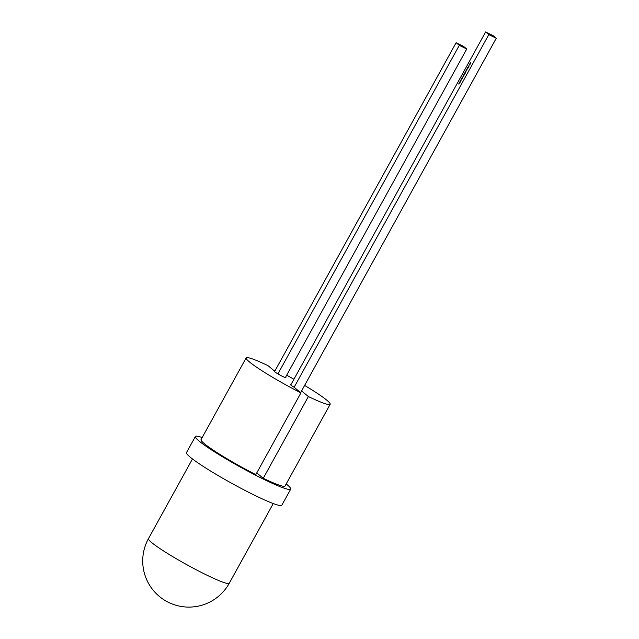 <?xml version="1.0" encoding="UTF-8"?>
<svg xmlns="http://www.w3.org/2000/svg" width="639" height="639" viewBox="0 0 639 639"><rect width="100%" height="100%" fill="white"/><g stroke="black" fill="none" stroke-linecap="round" stroke-linejoin="round"><path stroke-width="0.96" d="M301.776 390.557A6.694 0.615 28.9 0 1 302.111 391.012A6.694 0.615 28.9 0 1 301.648 390.996L300.713 392.697M290.961 384.582A6.694 0.615 28.9 0 0 290.394 384.542A6.694 0.615 28.9 0 0 290.865 385.109A6.694 0.615 28.9 0 0 294.212 387.322L300.937 392.881L255.816 474.617A47.989 4.433 28.9 0 1 204.376 443.706A47.989 4.433 28.9 0 1 201.029 439.632L246.151 357.896A47.989 4.433 28.9 0 0 249.498 361.978A47.989 4.433 28.9 0 0 300.937 392.881M285.585 377.178A6.694 0.615 -151.1 0 1 285.921 377.633A6.694 0.615 -151.1 0 1 281.096 375.66A6.694 0.615 -151.1 0 1 274.674 371.73A6.694 0.615 -151.1 0 1 274.211 371.163A6.694 0.615 -151.1 0 1 274.674 371.179L274.466 371.555M202.18 437.547A54.451 5.032 28.9 0 0 195.374 436.509L186.492 452.596A54.451 5.032 28.9 0 0 190.294 457.22A54.451 5.032 28.9 0 0 242.564 489.147A54.451 5.032 28.9 0 0 281.823 505.225L290.705 489.131A54.451 5.032 28.9 0 0 286.911 484.506A54.451 5.032 28.9 0 0 286.2 483.931M195.374 436.509A54.451 5.032 28.9 0 0 199.168 441.134A54.451 5.032 28.9 0 0 251.446 473.06A54.451 5.032 28.9 0 0 290.705 489.131M460.08 82.439L459.481 82.535L460.272 81.105L460.431 81.8L459.553 82.415M462.684 77.71L462.253 77.519L462.892 76.848L462.684 77.71M463.882 75.362L463.363 75.106L464.249 74.396L463.882 75.362M464.936 72.638L465.208 72.159L465.599 72.534L465.08 73.445L465.328 72.423M465.312 72.958L464.904 73.309M465.927 70.857L466.174 70.41L466.462 70.881L465.983 70.881M469.465 64.779L469.777 64.379M290.737 385.005L485.632 31.95L488.819 34.586L294.124 387.274M470.16 64.18L469.721 63.988L470.663 62.726L470.16 64.18M470.823 62.973L470.344 62.957M470.464 63.62L469.992 63.604M468.651 66.528L469.026 65.458L468.611 66.504L469.082 66.144M468.667 66.384L469.09 66.136M467.772 68.509L467.604 67.454L468.443 67.287L467.772 68.509M466.606 70.37L466.174 70.05L466.877 70.018L466.63 69.22L466.933 70.058L466.174 70.05M465.791 72.087L465.208 71.768L465.991 71.217L465.791 72.087M464.609 74.236L464.425 73.597L464.609 74.236M463.091 75.977L463.371 75.49L463.762 75.865L463.243 76.776L463.626 75.873L463.019 76.616L463.091 75.977L463.083 76.504L463.618 75.817M461.925 79.1L461.35 78.797L461.797 77.974L461.677 78.797L462.332 78.349L461.925 79.1M460.903 80.953L460.304 81.049L461.094 79.619L460.903 80.953L460.368 80.929M458.73 83.901L459.249 83.941L458.658 84.021L459.457 82.591L459.153 83.837M256.758 472.916L263.252 478.291A47.989 4.433 28.9 0 0 285.05 486.015L330.171 404.279A47.989 4.433 28.9 0 0 304.611 385.413M485.632 31.95L493.068 35.624L496.255 38.26L300.634 392.626M488.819 34.586L496.255 38.26M456.118 42.701L459.305 45.337L466.742 49.011L463.555 46.383L456.118 42.701L274.546 371.626M459.305 45.337L277.933 373.895M466.742 49.011L285.353 377.593M275.689 369.55L274.45 370.987M274.674 371.179L267.949 365.62A47.989 4.433 28.9 0 0 246.151 357.896M301.648 390.996L308.373 396.555L263.252 478.291M308.373 396.555A47.989 4.433 28.9 0 0 330.171 404.279M293.924 379.223A47.989 4.433 28.9 0 0 286.663 375.221M469.841 64.555L469.361 64.739M468.754 66.584L468.85 65.889M467.732 67.542L468.379 67.399M467.82 67.99L468.02 67.486L467.764 67.942M467.053 69.084L467.109 68.669M467.093 69.747L466.566 69.339M465.751 72.167L465.208 71.768M465.008 73.357L465.216 72.327M464.944 73.181L465.48 72.503M465.32 72.942L464.92 73.173M463.906 75.506L463.363 75.106M463.938 74.795L464.401 74.467M463.762 75.266L464.186 74.507L463.762 75.266L464.178 75.035M463.163 76.688L463.371 75.658M463.251 76.592L463.491 75.761M461.877 79.18L461.35 78.797M461.134 80.242L460.703 80.322M192.475 458.946L148.464 538.661A46.144 4.265 28.9 0 0 151.683 542.583A46.144 4.265 28.9 0 0 204.799 574.134A46.144 4.265 28.9 0 0 229.257 583.263L273.26 503.548M148.464 538.661A46.144 46.144 0 0 0 168.416 602.329A46.144 46.144 0 0 0 229.257 583.263"/></g></svg>
